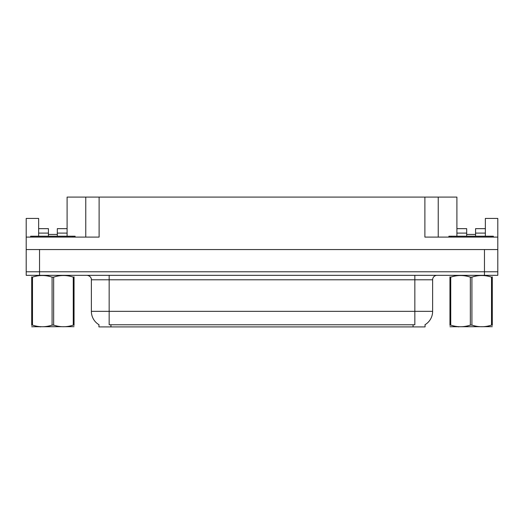 <?xml version="1.0" encoding="UTF-8"?>
<svg xmlns="http://www.w3.org/2000/svg" width="524" height="524" viewBox="0 0 524 524"><rect width="100%" height="100%" fill="white"/><g stroke="black" fill="none" stroke-linecap="round" stroke-linejoin="round"><path stroke-width="0.79" d="M425.069 324.69L425.069 326.904L98.931 326.904L98.931 324.69M39.536 275.336L497.8 275.336L497.8 271.779L26.2 271.779L26.2 249.555L39.536 249.555L39.536 271.779L26.2 271.779L26.2 275.336L39.536 275.336L39.536 271.779L497.8 271.779L497.8 249.555L39.536 249.555M57.319 236.213L57.319 233.101L67.098 233.101L67.098 197.089L424.892 197.089L424.892 237.103L497.8 237.103L497.8 249.555M38.645 236.213L38.645 233.101L48.431 233.101L48.431 228.654L38.645 228.654L38.645 218.429L26.2 218.429L26.2 237.103L99.108 237.103L99.108 197.089M26.2 237.103L26.2 249.555M475.569 236.213L475.569 233.101L485.355 233.101L485.355 218.429L497.8 218.429L497.8 237.103M85.772 197.089L85.772 237.103M424.892 197.089L438.228 197.089L438.228 237.103M466.681 234.438L475.569 234.438M438.228 197.089L456.902 197.089L456.902 233.101L466.681 233.101L466.681 228.654L456.902 228.654M48.431 234.438L57.319 234.438M99.062 324.769A15.563 15.563 0 0 1 91.373 311.348L109.156 311.348L109.156 324.769L414.844 324.769L414.844 311.348L432.627 311.348L432.627 279.783A4.447 4.447 0 0 1 437.075 275.336M91.373 311.348L91.373 279.783C91.602 279.063 90.842 275.748 86.925 275.336M424.938 324.769A15.563 15.563 0 0 0 432.627 311.348M48.431 233.101L48.431 236.213M67.098 233.101L67.098 236.213M67.098 228.654L57.319 228.654L57.319 233.101M38.645 228.654L38.645 233.101M466.681 233.101L466.681 236.213M456.902 236.213L456.902 233.101M485.355 233.101L485.355 236.213M485.355 228.654L475.569 228.654L475.569 233.101M30.647 237.103L30.647 236.213L75.102 236.213L75.102 237.103M493.353 236.213L493.353 237.103L493.353 236.213L448.898 236.213L448.898 237.103M74.048 326.675L31.702 326.747M74.048 325.404L74.048 325.109C74.048 327.264 74.048 327.264 74.048 325.109L73.262 325.109L73.262 277.131C66.751 274.982 60.221 274.982 53.658 277.131L52.086 277.131C45.581 274.982 39.051 274.982 32.488 277.131L31.702 277.131C31.702 274.982 31.702 274.982 31.702 277.131L31.702 276.842M53.658 277.131L53.658 325.109C60.168 327.264 66.699 327.264 73.262 325.109M53.658 325.109L52.086 325.109L52.086 277.131M74.048 276.842L74.048 277.131C74.048 274.982 74.048 274.982 74.048 277.131L73.262 277.131M74.048 277.131L74.048 325.109M32.488 277.131L32.488 325.109L31.702 325.109L31.702 277.131M32.488 325.109C38.992 327.264 45.529 327.264 52.086 325.109M31.702 325.109C31.702 327.264 31.702 327.264 31.702 325.109L31.702 325.404M492.298 326.675L449.952 326.747M492.298 325.404L492.298 325.109C492.298 327.264 492.298 327.264 492.298 325.109L491.512 325.109L491.512 277.131C485.008 274.982 478.471 274.982 471.914 277.131L470.342 277.131C463.832 274.982 457.301 274.982 450.738 277.131L449.952 277.131C449.952 274.982 449.952 274.982 449.952 277.131L449.952 276.842M471.914 277.131L471.914 325.109C478.419 327.264 484.949 327.264 491.512 325.109M471.914 325.109L470.342 325.109L470.342 277.131M492.298 276.842L492.298 277.131C492.298 274.982 492.298 274.982 492.298 277.131L491.512 277.131M492.298 277.131L492.298 325.109M450.738 277.131L450.738 325.109L449.952 325.109L449.952 277.131M450.738 325.109C457.249 327.264 463.779 327.264 470.342 325.109M449.952 325.109C449.952 327.264 449.952 327.264 449.952 325.109L449.952 325.404M484.464 249.555L484.464 275.336M413.063 326.904L413.063 324.69M110.937 326.904L110.937 324.69M414.844 275.336L414.844 279.783L91.373 279.783M432.627 279.783L414.844 279.783L414.844 311.348L109.156 311.348L109.156 275.336M72.882 236.213L72.882 237.103M32.868 236.213L32.868 237.103M491.132 236.213L491.132 237.103M451.118 236.213L451.118 237.103M40.833 326.622L40.335 326.911M459.083 326.622L458.592 326.911"/></g></svg>
